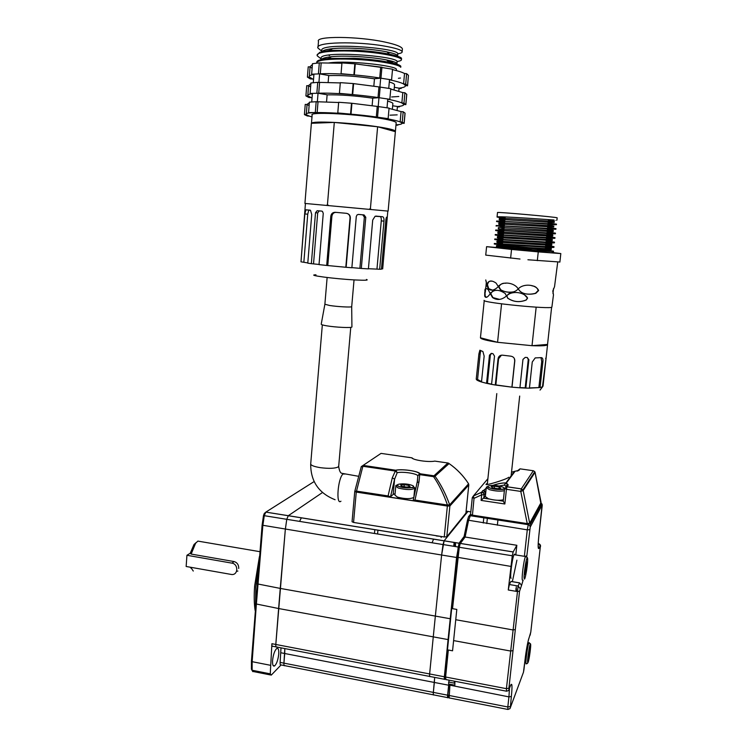 <?xml version="1.0" encoding="UTF-8"?>
<svg xmlns="http://www.w3.org/2000/svg" width="747" height="747" viewBox="0 0 747 747"><rect width="100%" height="100%" fill="white"/><g stroke="black" fill="none" stroke-linecap="round" stroke-linejoin="round"><path stroke-width="1.12" d="M272.59 660.311C272.356 664.914 273.066 666.763 274.7 665.857C276.726 663.7 278.061 659.788 278.734 654.129C278.976 649.535 278.267 647.686 276.623 648.564C274.607 650.702 273.262 654.615 272.59 660.311M255.129 610.504C254.092 603.613 253.933 595.396 254.652 585.872L259.405 556.655M258.63 566.151L255.81 586.797L255.549 605.145M252.169 670.61L251.44 669.181L251.45 660.983L262.104 525.16L263.495 515.561L264.279 513.46L265.689 512.246M314.123 481.563L265.839 512.115L264.289 515.589L262.832 525.617L256.352 604.454L252.15 661.683L252.131 670.246L252.794 671.646M470.647 514.786L468.5 520.706L465.12 537.028L460.208 543.62L459.284 547.187L452.533 608.674L451.991 603.417L458.182 547.112L458.835 544.619L463.943 537.784L464.092 536.514L459.06 543.2L444.138 540.8L467.939 511.443L444.138 540.8L288.333 515.691L322.461 492.534L288.277 515.729L286.783 519.23L285.335 529.315L275.811 644.456C275.718 646.613 276.054 647.472 276.829 647.042L276.941 646.939M276.073 646.893L272.944 646.295C272.16 646.715 271.815 645.856 271.908 643.709L270.265 673.85L271.273 675.111L281.077 664.933C280.33 665.325 280.013 664.485 280.125 662.402L283.925 663.14C283.813 665.232 284.121 666.072 284.84 665.67L284.981 665.549M448.751 684.196L448.658 685.214L434.343 682.45L433.344 692.394L434.679 677.389L434.343 682.45L284.719 653.504L284.822 648.573L283.925 663.14L433.344 692.394C433.167 694.533 433.297 695.373 433.746 694.897L433.83 694.757M281.012 647.845L280.125 662.402M201.204 541.668L197.871 541.099L195.602 543.256L191.148 554.078L234.138 561.567C237.266 562.575 238.788 564.881 238.713 568.458M191.017 568.215L190.336 567.234M190.737 567.3L193.277 571.053M186.927 555.282L186.152 566.487L231.701 574.518C238.321 575.162 238.526 563.994 231.897 563.135L186.927 555.282L190.261 553.219L193.977 544.544L196.181 542.546M190.261 553.219L191.148 554.078M236.594 571.278L237.882 571.072L236.594 571.278M454.512 544.049L454.624 546.431M455.418 542.621L455.53 546.58M432.074 542.78L433.577 539.101M459.06 543.2L456.585 557.477L448.079 639.581L433.269 636.864L435.352 616.088L433.269 636.864L278.622 608.534L280.256 588.412L257.211 583.865M429.637 676.427L276.829 647.042C276.054 647.472 275.718 646.613 275.811 644.456L429.628 673.953C429.45 676.166 429.6 677.015 430.076 676.511L430.151 676.399M255.642 603.856L278.622 608.534L275.811 644.456L271.908 643.709M459.022 543.246L265.839 512.115L288.333 515.691L286.783 519.23L285.335 529.315L280.256 588.412L435.352 616.088L441.617 555.021L435.352 616.088L450.198 618.74M433.344 694.822L284.84 665.67C284.121 666.072 283.813 665.232 283.925 663.14L284.719 653.504L280.919 652.766M444.344 679.247L430.076 676.511C429.6 677.015 429.45 676.166 429.628 673.953L433.269 636.864L429.628 673.953L444.353 676.773C444.166 678.995 444.297 679.845 444.745 679.331L445.156 678.603M468.238 511.48L466.128 511.163M457.995 546.972L443.027 544.554L444.101 540.847L441.617 555.021L262.104 525.16M447.612 697.623L433.746 694.897C433.297 695.373 433.167 694.533 433.344 692.394L447.63 695.186C447.444 697.343 447.556 698.174 447.976 697.698L448.368 696.96M448.079 639.581L444.353 676.773M449.012 680.143L448.919 682.104M447.63 695.186L448.658 685.214M263.495 515.561L443.027 544.554L441.617 555.021L456.585 557.477M454.914 681.283L454.848 685.176L448.676 683.981L449.106 685.102M447.126 653.214L452.103 604.351M448.676 683.981L448.63 682.048L454.802 683.244M445.557 679.163L444.614 676.268L446.846 653.886L448.321 650.021L452.561 650.805L456.809 609.421L452.533 608.674M448.788 697.567L447.883 694.701L448.863 685.139L449.937 684.943L449.124 698.043M463.943 537.784L465.12 537.028L516.84 545.282L513.152 551.968L512.274 555.768L508.268 589.99L509.361 584.537L510.957 581.418L519.632 582.865L521.555 585.396L519.557 591.241L515.309 629.581L508.912 688.22L509.006 689.434L510.556 685.457C512.134 682.198 512.405 685.867 511.35 696.465L510.322 707.717L523.47 672.216L524.973 660.339C526.252 649.759 527.643 642.196 529.128 637.649L530.781 632.121L534.516 598.973L540.277 547.121L540.249 545.777L539.11 548.186C537.924 549.941 537.84 545.721 538.867 535.524L542.061 505.14L530.23 527.055L526.775 556.375M515.86 554.339L516.84 545.282M464.092 536.514L467.501 520.08L468.537 516.681L470.591 514.067M454.111 685.027L454.045 685.737L449.937 684.943M454.26 683.131L454.363 681.18M448.321 650.021L445.614 677.015L445.922 679.686M444.614 676.268L445.614 677.015L506.41 688.669L518.119 586.012L509.361 584.537L518.129 586.003L519.604 582.921L510.929 581.465M524.441 555.721L527.279 529.856L467.501 520.08M504.608 488.659L503.254 501.144L504.851 503.992L481.096 500.406L481.675 494.831L481.133 492.488L482.263 492.292L483.496 492.908L484.149 494.691L483.785 498.174L489.145 498.987M487.436 483.104L486.213 484.196C483.561 486.39 506.839 479.369 508.744 477.258M487.894 478.696L473.383 495.98L481.171 492.422L486.194 488.267M492.889 485.373C498.062 483.608 502.348 482.805 505.747 482.945L504.393 485.064L498.949 486.036M506.008 486.334L504.393 485.064L514.384 471.394L511.518 472.235M485.363 496.213L485.587 492.899L484.149 494.691L481.675 494.831L474.037 498.314L472.375 515.757L527.261 524.235L527.233 523.6L529.707 523.208L541.089 502.507L535.076 472.291L523.18 490.555L520.78 491.414L506.429 489.294L504.851 503.992M535.039 472.197L540.819 503.207M485.233 496.353L481.096 500.406M504.589 488.613L503.254 501.153L497.511 500.275M513.936 471.525L514.991 471.385L506.391 482.936L508.249 484.999L506.97 486.745L521.303 488.855L533.33 470.741L520.052 468.845L518.941 470.358L514.347 471.404M358.849 523.283L436.248 535.692M440.076 536.309L436.229 535.935M419.011 481.815L414.977 500.06L447.444 505.028C443.755 494.271 439.143 484.822 433.587 476.679L419.73 474.634L419.011 481.815L417.181 482.525M361.146 467.183L354.75 491.433L356.412 491.096L388.076 495.943L392.278 477.837L395.331 471.049L397.208 472.683L394.593 479.163L393.165 494.467L390.476 496.755L387.936 496.858L388.076 495.943L390.476 496.755M395.079 493.674L393.165 494.467M417.265 482.132L417.844 475.727C416.471 473.449 402.782 471.441 397.208 472.683L395.742 470.19C402.334 468.752 418.469 471.105 420.122 473.775L433.96 475.802L447.92 462.991L434.819 461.114C428.843 462.43 413.119 460.161 411.737 457.799L381.231 453.42M448.144 463.289L448.648 463.644M465.904 513.142L446.799 536.785L444.26 536.981L353.555 522.442L352.052 521.723L354.75 491.498M468.313 483.365L468.565 483.776C463.373 475.764 456.884 469.013 449.078 463.57L448.583 463.205M444.26 536.981L447.35 506.139L449.629 504.72L447.444 505.028L447.294 506.036L356.263 492.086L362.883 466.277L395.331 471.049L395.695 470.227L363.285 465.474L361.156 466.828L362.883 466.277L363.331 465.428L395.985 470.274C402.101 468.836 418.488 470.993 419.487 473.831L417.844 475.727L420.122 473.775L433.96 475.802L434.997 476.25L433.923 475.848L433.587 476.679L435.184 476.418C440.954 484.542 445.772 493.972 449.629 504.72L447.294 506.036L449.89 505.99L446.799 536.785M414.846 500.976L413.203 500.275L414.977 500.06L414.846 500.976L387.936 496.858M465.885 513.301L468.789 484.962L449.89 505.99L449.685 504.823L468.584 483.795M448.069 463.019L449.078 463.57C456.875 468.976 463.364 475.708 468.546 483.729L468.789 484.962L468.528 483.701M392.278 477.837L394.593 479.163L390.532 496.708M413.763 497.455C410.299 499.136 404.855 499.024 397.423 497.11L394.939 495.14L395.761 486.372M406.489 487.081L401.811 486.306L400.719 485.102L404.286 484.663L408.936 485.419L410.056 486.633L406.489 487.081M404.09 486.689L404.286 484.663M408.805 486.792L408.936 485.419M511.153 578.234C509.585 578.972 512.171 557.925 514.057 554.657L514.543 554.125L514.86 554.778M525.785 565.096L526.766 561.959L526.859 565.162L525.01 574.658L525.785 565.096M525.823 564.993L526.859 565.162M524.926 571.306L525.981 571.483M529.221 655.829L528.381 658.994L528.306 656.52L529.922 647.705L529.221 655.829L528.418 655.679M529.287 650.077L529.996 650.207M503.394 499.808C499.248 500.695 494.243 500.341 488.389 498.744L485.326 496.587L486.25 487.735M497.483 488.659L492.656 487.875L491.171 486.652L494.486 486.204L499.285 486.979L500.798 488.202L497.483 488.659M494.281 488.136L494.486 486.204M499.127 488.426L499.285 486.979M351.725 306.569L351.716 306.69C351.267 307.475 337.401 306.718 329.66 305.495L324.88 304.234L327.13 277.51M351.912 326.738L351.921 326.999C351.435 328.082 335.524 327.345 326.663 325.813C322.881 325.169 321.07 324.609 321.229 324.151L324.87 304.309M354.041 279.892L351.697 306.709L351.921 326.999M315.981 274.812C305.271 275.027 334.945 278.948 355.553 279.976C365.255 280.452 368.897 280.274 366.469 279.453M387.814 211.084L304.925 203.436L311.378 123.283L334.254 122.424C319.968 121.752 312.349 122.041 311.387 123.283M381.474 268.789L382.679 268.901L387.273 217.256L386.442 217.228L385.928 219.207L381.437 269.181L379.663 269.247L383.977 221.131C384.154 218.572 383.697 217.106 382.604 216.733L375.087 216.266L372.706 220.066L368.402 268.883L361.305 268.453L365.787 217.265L364.078 214.94L358.541 214.426L357.159 214.819L356.3 216.387L351.865 267.762L346.132 267.295L350.352 218.012C350.324 215.379 349.026 213.81 346.459 213.315L335.226 212.297C332.723 212.335 331.257 213.651 330.809 216.238L326.7 265.456L319.025 264.615L323.255 213.399L322.489 211.429L321.686 211.093L317.158 210.71L315.514 212.718L311.35 263.663L307.783 263.159L311.732 214.529L310.519 210.374L305.925 209.795L304.841 213.941L300.985 261.823L305.43 203.529M396.153 123.068L396.19 122.62C395.266 121.322 389.327 119.781 378.374 117.998C351.155 113.525 308.259 111.761 312.134 115.103L311.48 123.134M388.113 211.112L395.424 131.117C394.5 129.922 388.561 128.465 377.627 126.757L334.254 122.424M392.838 103.926L392.875 103.45C392.558 102.759 390.802 101.975 387.618 101.088M394.509 85.177L394.565 84.626C394.248 83.823 392.492 82.936 389.318 81.965M397.087 110.248L397.413 106.569C401.979 106.13 404.08 105.392 403.716 104.337L401.867 102.974L402.801 92.6L390.756 89.061M388.748 88.295L389.504 79.798C399.346 81.89 404.65 83.785 405.425 85.494L403.585 83.935L405.696 84.094L407.554 85.821L405.425 85.494C405.77 86.708 403.66 87.604 399.075 88.165L394.323 87.315M398.814 91.087L399.075 88.165L401.242 88.407L399.029 88.641M387.021 107.736L387.777 99.22C397.619 101.144 402.922 102.853 403.716 104.337L405.845 104.645L406.779 94.393L404.911 92.749L402.801 92.6M395.957 125.225L397.927 125.113L395.985 124.88C400.383 124.572 402.39 123.974 402.007 123.096L400.149 121.92L401.083 111.592L389.038 108.408M400.149 121.92L402.25 122.078L404.136 123.395L402.007 123.096C400.99 121.63 394.267 119.884 381.848 117.858C350.801 112.741 301.769 110.733 306.279 114.543C306.746 115.234 308.651 116.028 311.985 116.896M403.585 83.935L404.529 73.523C402.26 72.263 398.254 70.965 392.492 69.62M397.077 62.076L396.946 63.532C396.433 62.459 392.987 61.273 386.619 59.965L389.29 62.3C396.199 63.672 400.047 65.008 400.84 66.306L400.747 67.286C399.86 65.708 393.958 64.009 383.034 62.206C357.197 57.846 315.897 57.846 316.653 63.093M389.29 62.3L383.127 61.198C377.104 60.162 363.518 58.686 353.555 58.257L328.185 58.49C318.203 59.685 316.504 60.909 316.765 62.72L316.765 62.767M389 61.936L393.258 61.814M397.068 61.478C400.28 61.039 401.746 60.367 401.456 59.461C400.569 57.79 394.668 56.016 383.743 54.148C356.627 49.414 313.665 49.909 317.316 55.885L321.229 58.985M389.084 60.983L391.008 60.955M401.456 59.461L401.541 58.481C401.531 57.379 397.535 55.95 389.56 54.186L383.827 53.14C374.284 51.692 367.926 50.936 355.693 50.217L329.278 50.413L319.688 52.309L317.4 54.904M397.824 53.784C400.999 53.298 402.437 52.579 402.157 51.627C401.288 49.862 395.387 48.013 384.453 46.081C357.327 41.188 314.31 41.851 317.951 48.06L321.854 51.272M402.157 51.627L402.409 48.816C401.569 46.641 395.705 44.381 384.808 42.037C357.757 36.127 314.795 35.912 318.483 41.421L318.026 47.052M374.462 78.809C356.991 76.203 341.734 75.139 328.699 75.606M379.924 86.829L380.69 78.174L374.471 78.734L373.827 86.157M380.69 78.174C360.866 74.849 333.339 72.935 319.613 73.869L328.708 75.512L328.129 82.525M313.273 82.665L313.927 74.467C310.378 75.074 308.828 75.905 309.277 76.969L313.525 79.509M372.781 98.184C355.329 95.719 340.109 94.617 327.121 94.86M372.118 105.71L372.781 98.118L378.972 97.708C359.176 94.598 331.715 92.609 318.045 93.254L327.13 94.776L326.532 102.012M311.723 101.937L312.386 93.692C308.856 94.178 307.316 94.869 307.773 95.793L312.031 98.044M392.67 105.775L399.58 106.802L397.376 106.98M310.883 83.683L308.595 85.531L307.829 95.102M378.01 97.568L389.85 99.295L378.01 97.568L378.944 86.913L353.163 83.561L340.315 82.646L339.418 93.356L352.677 94.58L339.418 93.356M340.287 82.926L317.736 82.338L310.939 82.973L310.098 93.45L318.726 93.226L310.098 93.45M309.351 102.778L307.092 104.328L306.326 113.964M376.301 117.027L388.123 118.652L376.301 117.027L377.235 106.419L351.492 103.226L338.671 102.274L337.784 112.937L351.015 114.16L337.784 112.937M338.652 102.507L316.168 101.713L309.398 102.171L308.567 112.601L317.158 112.536L308.567 112.601M346.132 267.295L326.7 265.456M319.034 264.466L311.35 263.663M307.801 262.925L300.985 261.823M368.411 268.715L379.663 269.247M351.874 267.631L361.305 268.453M370.755 209.095L369.485 208.964M328.307 205.173L326.925 205.051M377.58 126.747C363.742 124.702 349.316 123.264 334.301 122.424L327.41 205.089M395.256 131.64L377.627 126.757L370.372 209.048M379.728 78.015L391.577 79.854L379.728 78.015L380.662 67.314L354.834 63.812L341.949 62.925L341.052 73.692L354.349 74.915L341.052 73.692M341.93 63.252L319.305 62.879L312.479 63.691L311.639 74.214L320.295 73.832L311.639 74.214M312.414 64.503L310.098 66.66L309.342 76.166M378.206 106.363L378.972 97.708M317.344 101.909L318.045 93.254M318.913 82.544L319.613 73.869M397.777 54.279L397.824 53.747C397.852 47.612 316.924 41.925 321.882 50.917L321.826 51.618M328.428 55.11L329.623 55.539M397.124 61.581C397.115 55.782 316.27 50.096 321.247 58.733L321.182 59.573M396.377 69.854L396.424 69.387C396.834 65.839 348.298 60.059 328.671 62.963M397.824 53.747L397.647 55.708C397.124 54.54 393.548 53.27 386.927 51.888C373.108 48.966 346.617 47.117 332.658 48.639C326.822 49.255 323.292 50.226 322.078 51.552M328.419 57.089L329.464 57.454M386.619 59.965C372.772 57.08 345.59 55.185 331.603 56.688C325.823 57.295 322.396 58.238 321.341 59.536M393.921 69.957L392.502 69.49M381.661 67.211L367.991 65.493M359.895 268.22L364.359 217.144L362.79 214.837L364.078 214.94M358.28 214.417L362.79 214.837M375.816 216.088L382.604 216.733M376.974 268.957L381.269 220.888C381.446 218.329 381.026 216.873 380.008 216.509M303.861 262.057L307.736 214.202L308.772 210.056L310.154 210.159M313.535 263.766L317.699 212.923L319.24 210.906L321.92 211.14M327.793 265.437L331.892 216.341C332.322 213.754 333.694 212.437 336.019 212.381L346.459 213.315M345.814 267.137L350.026 217.993C350.016 215.36 348.821 213.81 346.431 213.325M398.412 78.295L400.485 78.024M401.242 88.407L401.288 87.838M391.652 96.961L398.823 96.484M399.58 106.802L399.626 106.307M390.018 115.178L397.171 114.861M307.353 115.981L304.421 114.608L306.466 114.767L309.37 116.14L307.353 115.981M304.421 114.608L305.234 104.412L307.082 104.552M307.278 104.571L309.127 105.644M315.318 112.246L316.168 101.713M317.158 112.536L318.007 102.012M350.586 113.908L351.492 103.226M351.015 114.16L351.921 103.488M377.235 106.419L389.066 108.11L388.123 118.652M377.552 116.971L378.486 106.354M401.083 111.592L403.184 111.751L405.07 113.18L404.136 123.395M402.25 122.078L403.184 111.751M308.828 97.484L305.915 95.905L307.96 96.055L310.855 97.633L308.828 97.484M305.915 95.905L306.728 85.662L308.576 85.802M308.782 85.812L310.612 87.044M316.877 92.917L317.736 82.338M318.726 93.226L319.576 82.656M352.248 94.299L353.163 83.561M352.677 94.58L353.583 83.869M378.944 86.913L390.793 88.697L389.85 99.295M379.271 97.484L380.204 86.811M401.867 102.974L403.968 103.123L405.845 104.645M403.968 103.123L404.911 92.749M310.313 78.902L307.409 77.118L309.463 77.258L312.349 79.051L310.313 78.902M307.409 77.118L308.222 66.838L310.08 66.959M310.285 66.978L312.106 68.36M318.446 73.505L319.305 62.879M320.295 73.832L321.154 63.215M353.919 74.597L354.834 63.812M354.349 74.915L355.255 64.158M380.662 67.314L392.53 69.21L391.577 79.854M380.989 77.903L381.932 67.183M404.529 73.523L406.639 73.673L408.45 75.354L407.554 85.821M405.696 84.094L406.639 73.673M485.709 287.558L486.727 284.672L485.765 279.938M518.343 288.828L518.334 288.884C521.35 295.018 530.65 294.841 535.87 293.291L538.624 290.536C536.094 284.29 523.32 283.225 518.343 288.828L518.362 288.846C521.285 294.953 530.333 294.785 535.487 293.254L538.213 290.471C537.186 287.623 535.113 286.082 531.995 285.83M505.859 283.262C502.796 282.861 500.481 283.991 498.921 286.652L500.742 289.771C504.44 291.984 508.744 292.665 513.647 291.844M518.147 288.828C514.338 282.319 501.891 280.965 498.473 286.633L500.331 289.733C504.86 292.292 513.74 294.29 518.138 288.893L518.147 288.828M498.772 286.652L498.716 285.802M491.199 281.217C489.444 280.76 488.202 281.946 487.464 284.775L488.762 288.697L491.993 289.929M498.324 286.587L496.083 283.104C491.442 279.854 488.342 280.396 486.783 284.719L488.136 288.622C490.966 291.162 494.365 290.48 498.324 286.587M512.04 292.88C509.603 292.964 507.885 294.019 506.886 296.027L507.764 298.137C513.441 301.993 519.557 302.61 526.121 299.995L527.447 298.034L524.105 294.421M506.886 296.027L507.577 298.128C513.338 302.031 519.576 302.666 526.271 300.014L527.587 298.081C524.254 291.76 511.023 290.462 506.681 296.036L506.737 295.747M496.559 290.434C493.916 289.976 492.002 291.097 490.826 293.786L492.936 297.595L499.211 299.304M490.359 293.758L492.516 297.549C497.007 300.537 501.667 300.014 506.513 295.98L505.196 293.496C498.725 289.164 493.776 289.248 490.359 293.758L490.826 293.786M484.766 292.161L484.71 296.176C485.681 298.342 487.53 297.521 490.256 293.702L488.239 289.724C486.204 287.931 485.092 288.099 484.906 290.247L485.195 296.232L486.316 297.138M557.72 262.113L554.535 286.699L552.799 291.041L553.48 294.85L551.912 306.914M548.494 219.618L548.055 223.661M547.999 224.231L547.56 228.265M547.495 228.843L547.056 232.868M547 233.447L546.561 237.462M546.496 238.041L546.066 242.056M546.001 242.635L545.562 246.65M545.506 247.22L545.291 249.134L502.292 245.128L502.367 244.409M542.546 385.994L543.05 386.05L546.272 356.487L542.453 386.806L540.062 387.544L542.901 361.641C543.125 359.12 542.611 357.785 541.36 357.636L535.216 357.906L532.266 361.978L529.427 388.151L525.823 388.076L528.885 359.718L527.195 357.505L525.216 357.393L522.965 359.391L519.921 387.796L512.012 387.17L514.804 360.894C514.823 358.289 513.534 356.721 510.939 356.188L502.488 355.17C500.004 355.077 498.52 356.31 498.044 358.84L495.308 385.013L491.573 384.36L494.505 356.104L492.964 353.676L491.274 353.368L489.462 355.17L486.549 383.314L481.498 381.988L484.159 356.104L482.898 351.52L479.882 350.212L478.911 353.854L476.241 378.99M551.631 307.222L547.542 344.423L532.013 345.693L497.567 342.303L480.442 337.775M559.886 262.029L527.924 259.769M551.996 252.439L560.82 253.569L538.26 251.888L537.317 260.638M553.947 247.238L553.947 247.322C553.854 248.34 492.833 243.503 494.271 244.017L502.292 245.109M511.032 246.118L552.416 251.403M494.337 243.457L550.567 246.855L553.985 246.659L545.805 245.268M499.51 244.222L502.348 244.558M534.18 248.265L553.49 251.151L550.166 251.412L503.273 248.499L493.963 247.35L530.697 250.404M554.442 242.738L554.433 242.803C554.367 243.671 493.309 238.872 494.738 239.535L502.75 240.711M545.74 245.828L552.621 246.874M494.794 238.975L550.969 242.289L554.47 242.149L546.281 240.842M498.24 239.582L502.806 240.16M554.937 238.228L554.928 238.284C554.872 239.012 493.776 234.241 495.196 235.044L503.207 236.295M546.216 241.402L552.238 242.252M546.757 236.416L554.965 237.649L551.361 237.714L495.252 234.502M497.679 234.997L503.263 235.744M555.432 233.718L555.423 233.764C555.385 234.334 494.253 229.6 495.653 230.552L503.665 231.887M546.701 236.967L552.556 237.761M547.243 231.981L555.46 233.139L551.753 233.139L495.709 230.011M497.502 230.45L503.721 231.337M555.927 229.198L555.917 229.236C555.899 229.656 494.729 224.95 496.12 226.052L496.148 226.108M500.948 227.032L504.113 227.462M547.178 232.541L552.052 233.148M547.719 227.546L555.955 228.619L552.154 228.545L496.167 225.51M497.539 225.911L504.178 226.911M556.422 224.67L556.412 224.698C556.412 224.978 495.205 220.3 496.578 221.551L504.57 223.045M547.663 228.096L550.856 228.47M548.205 223.101L556.478 224.137L496.634 221.009M497.707 221.383L504.636 222.494M556.917 220.141L556.917 220.16C556.926 220.29 495.681 215.65 497.035 217.041L505.037 218.619M497.1 216.481L497.502 212.559M497.96 216.854L505.093 218.059M553.462 251.739L552.042 251.982L551.949 252.841L503.273 248.499M557.169 217.863L557.169 217.816C557.346 217.134 496.083 211.709 497.502 212.531L497.502 212.54M484.075 300.331L484.075 300.359C481.899 302.694 551.949 309.641 551.893 307.073M548.578 219.627L548.139 223.661M548.083 224.24L547.644 228.274M547.579 228.843L547.149 232.877M547.084 233.447L546.645 237.471M546.58 238.041L546.15 242.065M546.085 242.635L545.655 246.65M545.59 247.22L545.301 249.078M519.996 259.032L485.737 255.11L486.586 246.715M510.621 258.163L511.536 249.433L486.586 246.669L533.293 250.572M551.977 252.617L553.331 252.869L551.949 252.841M511.536 249.433L538.26 251.888M547.542 344.423L547.551 344.769C546.701 345.74 541.519 346.048 532.013 345.693L497.567 342.303C486.512 340.548 480.807 339.054 480.442 337.831L484.243 300.574M497.567 342.303L501.564 303.852M532.013 345.693L536.169 307.166M543.05 386.05L542.453 386.806M529.455 387.936L540.062 387.544L529.427 388.151M527.326 357.514L528.25 359.531L525.197 387.861L525.823 388.076L519.921 387.796M495.859 384.92L512.012 387.17L495.308 385.013L495.859 384.92L498.585 358.765L498.044 358.84M491.573 384.36L486.549 383.314L487.436 383.276L490.34 355.152L489.462 355.17M481.498 381.988C478.435 381.026 476.698 380.158 476.306 379.373L477.557 379.485L480.162 353.975L478.911 353.854M480.723 350.642L480.162 353.975M481.535 381.67L477.557 379.485M491.451 353.396L490.34 355.152M491.591 384.154L487.436 383.276M501.461 355.161L498.585 358.765M511.919 386.983L514.702 360.736L514.338 358.467M525.197 387.861L519.94 387.609M538.895 387.348L541.734 361.464L540.968 357.654M548.475 220.608L554.302 221.364C554.153 221.57 495.989 217.237 499.351 218.74L504.897 219.889M547.99 225.071L551.538 225.51L553.34 224.586M547.868 226.182L553.686 227.032L553.807 225.902C553.639 226.248 495.522 221.868 498.884 223.241L504.44 224.324M547.504 229.525L553.312 230.431C553.135 230.916 495.046 226.509 498.426 227.732L498.305 228.862L503.87 229.871M501.592 227.555L503.982 228.759M547.028 233.979L552.817 234.95C552.621 235.585 494.57 231.131 497.96 232.224L503.525 233.195M546.543 238.424L550.296 238.975L551.613 238.293M546.421 239.535L552.201 240.609L552.322 239.479C552.117 240.245 494.094 235.753 497.502 236.715L503.067 237.621M546.057 242.868L551.837 243.989C551.603 244.895 493.627 240.375 497.035 241.197L502.61 242.037M545.581 247.304L551.342 248.499C551.099 249.545 493.151 244.988 496.578 245.67L539.315 250.927M548.354 221.728L554.181 222.494L550.595 222.354L502.778 219.59L499.229 219.87L504.384 220.935M553.686 227.032L502.208 224.147L498.772 224.361L504.328 225.435M547.383 230.636L553.191 231.561L549.792 231.514L498.305 228.862M546.907 235.09L552.696 236.089L549.39 236.089L501.078 233.241L497.847 233.344L503.413 234.297M552.201 240.609L500.527 237.779L497.381 237.835L502.955 238.723M545.945 243.98L551.716 245.119L548.578 245.221L499.967 242.317L496.923 242.308L502.498 243.148M545.459 248.415L551.221 249.629L548.177 249.778L496.466 246.79L520.463 249.713M490.732 293.73L490.667 292.647M486.362 288.603C485.802 288.37 485.457 289.575 485.317 292.217M299.622 521.313L301.377 517.792M270.339 665.269L252.15 661.683L251.45 660.983M270.265 673.85L252.131 670.246L251.44 669.181M377.59 533.946L377.935 530.127M470.815 511.882L467.939 511.443M516.905 560.166L512.339 581.708M512.993 650.656L510.49 651.02L453.606 640.59M515.309 629.581L512.806 629.917L455.745 619.73M513.17 551.93L460.339 543.414L458.929 544.47M512.274 555.768L458.182 547.112M510.883 566.413L456.837 557.169M523.143 580.139L521.555 585.396M538.185 544.33L538.213 543.555M447.883 694.701L448.863 695.429L507.82 706.97L508.931 696.876L449.339 685.055M468.64 516.532L470.003 515.607L528.306 524.618L528.913 523.526M511.35 696.465L508.931 696.876L509.491 688.192M519.557 591.241L517.045 591.484L508.268 589.99M538.531 546.804L538.382 548.214M509.006 689.434L508.436 690.601L506.569 691.218L506.41 688.669L508.912 688.22M540.249 545.777L538.736 543.965M510.322 707.717L509.949 708.642L507.941 709.463L507.82 706.97L510.238 706.541M519.632 582.865L518.119 586.012L520.089 588.505M529.716 529.67L527.279 529.856L528.278 524.683L529.716 525.421L541.594 503.637L540.921 503.104M523.936 669.648L523.47 672.216M524.973 660.339L523.955 669.508M528.783 638.676L528.755 638.834C528.829 637.695 526.056 649.741 524.982 660.311L524.992 660.208M529.128 637.649L528.876 638.386M530.333 634.548L530.015 635.37M530.034 635.342L530.8 632.009M510.192 686.381L510.556 685.457M530.79 632.093L534.525 598.861M539.11 548.186L538.167 546.29M538.167 546.374L538.774 548.121C537.933 548.821 537.971 544.61 538.876 535.506L538.876 535.431M542.061 505.14L541.594 503.637C542.201 504.057 542.369 505.056 542.098 506.615L538.876 535.506M530.23 527.055L529.716 525.421L528.278 524.683L469.956 515.663M516.457 591.381L516.214 586.909M472.3 497.698L470.563 514.366L472.3 515.122L527.233 523.6L520.78 491.414L521.303 488.855L523.18 490.555L529.716 523.432M482.627 490.639L484.934 491.124L483.496 492.908L481.133 492.488L473.346 496.045L474.037 498.314L472.291 497.595L473.383 495.98L472.291 497.595M505.822 486.895L508.249 484.999M497.885 500.294L503.263 501.106M506.429 489.294L506.97 486.745L504.598 488.575L506.429 489.294M533.414 470.75L534.796 471.674L522.891 489.883L521.285 488.902L506.942 486.792L504.598 488.575M486.185 488.37L484.009 489.985L485.587 492.899M520.052 468.845L517.867 470.498M518.941 470.358L517.073 471.142M413.324 458.835L411.905 457.818M354.75 491.433L356.263 492.086L353.555 522.442M381.035 453.392L361.277 466.623M449.078 463.57L434.997 476.25L449.068 463.551M465.913 513.245L468.799 484.812M433.802 461.272L434.819 461.114M411.326 485.12C404.491 482.655 391.979 484.177 399.374 486.614C406.321 489.136 418.871 487.53 411.326 485.12M398.272 488.034L395.789 486.11C395.667 484.812 396.834 484.99 399.281 486.633L411.961 487.698C414.062 487.128 414.987 487.305 414.734 488.23C411.7 490.041 406.209 489.976 398.272 488.034M524.441 578.766C525.692 579.149 528.68 557.561 527.335 557.869C526.103 557.141 523.021 579.355 524.441 578.766M522.573 580.148C521.135 580.905 523.731 559.802 525.477 556.496L525.925 555.964L526.224 556.683M530.417 644.073C529.371 644.316 526.672 664.027 527.877 662.645C528.951 662.15 531.575 642.924 530.417 644.073M526.243 663.85C524.954 665.418 527.503 645.464 528.941 642.719L529.446 642.84M501.508 486.671C493.991 484.177 482.329 485.727 490.387 488.193C498.044 490.742 509.697 489.098 501.508 486.671M504.374 490.695C500.229 491.535 495.214 491.181 489.341 489.621L486.278 487.52C486.474 486.409 487.81 486.633 490.293 488.211C496.466 489.649 501.209 489.911 504.552 488.986M512.386 471.992L511.564 471.768M231.897 563.135L234.138 561.567M345.058 474.028L343.078 473.971C337.887 477.8 335.711 505.812 340.949 501.209M338.718 466.016L338.102 467.015C334.749 468.509 328.829 468.724 320.351 467.669C313.796 466.586 310.584 465.269 310.724 463.738L322.33 324.87M364.359 217.144L365.787 217.265M381.269 220.888L383.977 221.131M385.919 219.245L387.142 219.357M386.488 217.19L387.273 217.256L387.814 211.009M308.772 210.056L305.925 209.795M307.736 214.202L304.841 213.941M319.24 210.906L317.158 210.71M317.699 212.923L315.514 212.718M336.019 212.381L335.226 212.297M331.892 216.341L330.809 216.238M545.599 358.308L546.094 358.364M528.25 359.531L528.885 359.718M541.734 361.464L542.901 361.641M273.113 665.549L274.7 665.857M270.526 674.961L253.186 671.506M281.059 664.933L284.149 665.54M264.279 513.46L265.409 512.582M259.825 551.669L197.871 541.099M193.977 544.544L195.602 543.256M374.835 529.632L374.48 533.442M513.152 551.968L460.311 543.452M506.298 691.162L446.006 679.574M507.699 709.417L449.208 697.931M538.157 545.161L538.867 543.695C540.417 544.554 540.893 545.683 540.286 547.093L534.525 598.935M516.056 591.316L515.906 588.636M458.835 544.619L460.208 543.62M468.537 516.681L469.872 515.813M472.281 497.642L470.563 514.366M489.462 499.071L483.757 498.212M493.02 485.373C498.557 483.561 502.712 482.786 505.486 483.048L507.512 484.243L506.149 486.026M540.847 503.151L541.089 502.488M470.563 514.431L470.974 515.113M417.666 479.901L413.203 500.275M413.922 496.662L414.734 488.23M524.375 579.037C524.767 579.42 525.496 576.647 526.551 570.717C527.643 563.481 527.905 559.101 527.345 557.57L525.477 556.496L514.057 554.657M526.467 663.495C527.513 664.372 528.502 662.038 529.436 656.51C530.641 648.536 530.968 644.278 530.426 643.718L527.821 642.513M486.792 523.554L487.352 518.287M497.362 525.197L497.922 519.921M483.262 523.003L483.813 517.746M511.032 476.698L519.688 396.059M487.277 484.598L496.792 393.604M350.763 327.335L338.68 466.399C339.297 470.657 340.315 472.954 341.743 473.29L358.392 476.269M455.838 525.664L455.754 526.467M454.139 542.415L453.746 546.29M456.454 524.908L456.37 525.711M454.671 542.499L454.269 546.374M449.47 533.498L449.386 534.32M335.086 499.734C318.81 493.263 310.677 481.395 310.687 464.139M441.244 536.495L441.132 537.551M395.424 131.117L396.19 122.62M392.371 109.099L392.875 103.45M394.099 89.808L394.565 84.626M388.982 62.234L389.131 60.498M396.424 69.387L396.321 70.573M386.927 51.888L389.56 54.186M332.658 48.639L329.278 50.413M331.603 56.688L328.185 58.49M404.09 123.274L405.023 113.049M405.798 104.505L406.732 94.234M407.507 85.662L408.45 75.354M485.195 296.232L484.71 296.176M552.967 293.543L553.508 288.631M559.876 262.094L560.82 253.569M553.452 251.832L553.508 251.263M553.947 247.322L554.003 246.753M554.433 242.803L554.498 242.243M554.928 238.284L554.993 237.723M555.423 233.764L555.488 233.195M555.917 229.236L555.983 228.666M556.412 224.698L556.478 224.137M556.917 220.16L557.169 217.816M502.423 243.839L502.834 239.843M502.899 239.273L503.31 235.268M503.366 234.698L503.786 230.692M503.842 230.123L504.253 226.117M504.318 225.538L504.729 221.523M504.795 220.953L505.205 216.938M546.272 356.487L547.551 344.769M540.025 390.102L542.733 386.619M553.919 220.001L551.949 221.009M502.087 218.189L503.982 219.749M501.517 222.615L503.422 224.175M552.771 229.161L551.127 230.001M552.192 233.727L550.707 234.483M500.387 231.449L502.301 233.027M499.818 235.865L501.741 237.443M551.034 242.859L549.876 243.447M499.257 240.273L501.19 241.86M550.455 247.425L549.465 247.929M498.697 244.689L500.639 246.277M554.302 221.364L554.181 222.494M499.351 218.74L499.229 219.87M498.884 223.241L498.772 224.361M553.312 230.431L553.191 231.561M552.817 234.95L552.696 236.089M497.96 232.224L497.847 233.344M497.502 236.715L497.381 237.835M551.837 243.989L551.716 245.119M497.035 241.197L496.923 242.308M551.342 248.499L551.221 249.629M496.578 245.67L496.466 246.79M550.595 222.354L552.547 223.96M502.778 219.59L500.434 220.813M550.194 226.939L552.154 228.545M502.208 224.147L499.855 225.37M549.792 231.514L551.753 233.139M501.648 228.703L499.285 229.917M549.39 236.089L551.361 237.714M501.078 233.241L498.716 234.465M548.989 240.655L550.969 242.289M500.527 237.779L498.156 239.003M548.578 245.221L550.567 246.855M499.967 242.317L497.595 243.541M548.177 249.778L550.166 251.412M499.416 246.846L497.427 247.864M488.762 288.697L488.136 288.622M485.839 287.352L486.4 281.871"/></g></svg>
